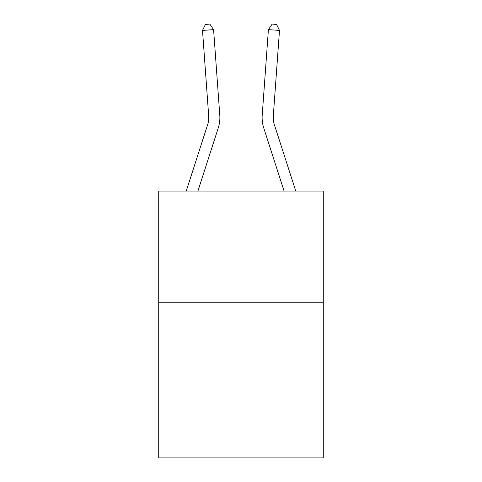 <?xml version="1.0" encoding="UTF-8"?>
<svg xmlns="http://www.w3.org/2000/svg" width="482" height="482" viewBox="0 0 482 482"><rect width="100%" height="100%" fill="white"/><g stroke="black" fill="none" stroke-linecap="round" stroke-linejoin="round"><path stroke-width="0.72" d="M323.271 302.25L323.271 457.9L158.729 457.9L158.729 191.071L323.271 191.071L323.271 302.25L158.729 302.25M186.233 191.071L207.688 124.519A22.238 22.238 0 0 0 208.7 116.09L202.506 30.426L213.592 29.625L219.792 115.288A33.354 33.354 0 0 1 218.268 127.929L197.915 191.071M295.767 191.071L274.312 124.519A22.238 22.238 0 0 1 273.3 116.09L279.494 30.426L268.408 29.625L262.208 115.288A33.354 33.354 -0.1 0 0 263.732 127.929L284.085 191.071L263.732 127.929M274.312 124.519A22.238 22.238 179.9 0 1 273.3 116.09A22.238 22.238 179.9 0 0 274.312 124.519A22.238 22.238 179.9 0 1 273.3 116.09A22.238 22.238 179.9 0 0 274.312 124.519A22.238 22.238 179.9 0 1 273.3 116.09A22.238 22.238 179.9 0 0 274.312 124.519A22.238 22.238 179.9 0 1 273.3 116.09A22.238 22.238 179.9 0 0 274.312 124.519A22.238 22.238 179.9 0 1 273.3 116.09A22.238 22.238 179.9 0 0 274.312 124.519A22.238 22.238 179.9 0 1 273.3 116.09A22.238 22.238 179.9 0 0 274.312 124.519A22.238 22.238 179.9 0 1 273.3 116.09A22.238 22.238 179.9 0 0 274.312 124.519A22.238 22.238 179.9 0 1 273.3 116.09A22.238 22.238 179.9 0 0 274.312 124.519A22.238 22.238 179.9 0 1 273.3 116.09A22.238 22.238 179.9 0 0 274.312 124.519A22.238 22.238 179.9 0 1 273.3 116.09A22.238 22.238 179.9 0 0 274.312 124.519A22.238 22.238 179.9 0 1 273.3 116.09A22.238 22.238 179.9 0 0 274.312 124.519A22.238 22.238 179.9 0 1 273.3 116.09A22.238 22.238 179.9 0 0 274.312 124.519M279.494 30.426L276.584 24.419L272.149 24.1L268.408 29.625L262.208 115.288M207.688 124.519A22.238 22.238 0 0 0 208.7 116.09M202.506 30.426L205.416 24.419L209.851 24.1L213.592 29.625"/></g></svg>
